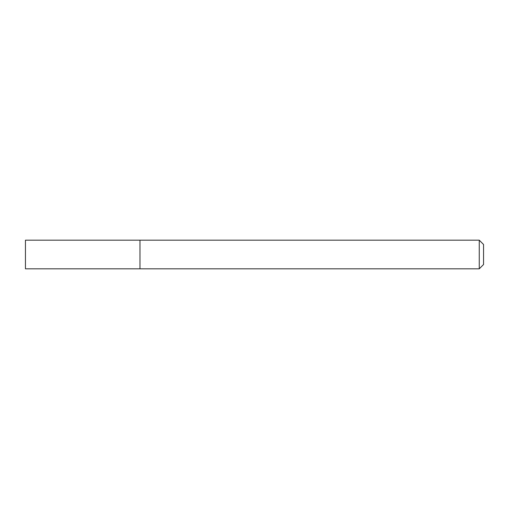 <?xml version="1.0" encoding="UTF-8"?>
<svg xmlns="http://www.w3.org/2000/svg" width="509" height="509" viewBox="0 0 509 509"><rect width="100%" height="100%" fill="white"/><g stroke="black" fill="none" stroke-linecap="round" stroke-linejoin="round"><path stroke-width="0.38" stroke-dasharray="2.54 1.91" d="M139.975 240.184L139.975 268.816L139.975 240.184M479.255 240.184L479.255 268.816M483.55 244.479L483.55 264.521M25.45 240.184L25.45 268.816"/><path stroke-width="0.76" d="M139.975 268.816L139.975 240.184L25.45 240.184L25.45 268.816L139.975 268.816L139.975 240.184L479.255 240.184L479.255 268.816L139.975 268.816M479.255 240.184L483.55 244.479L483.55 264.521L479.255 268.816"/></g></svg>
